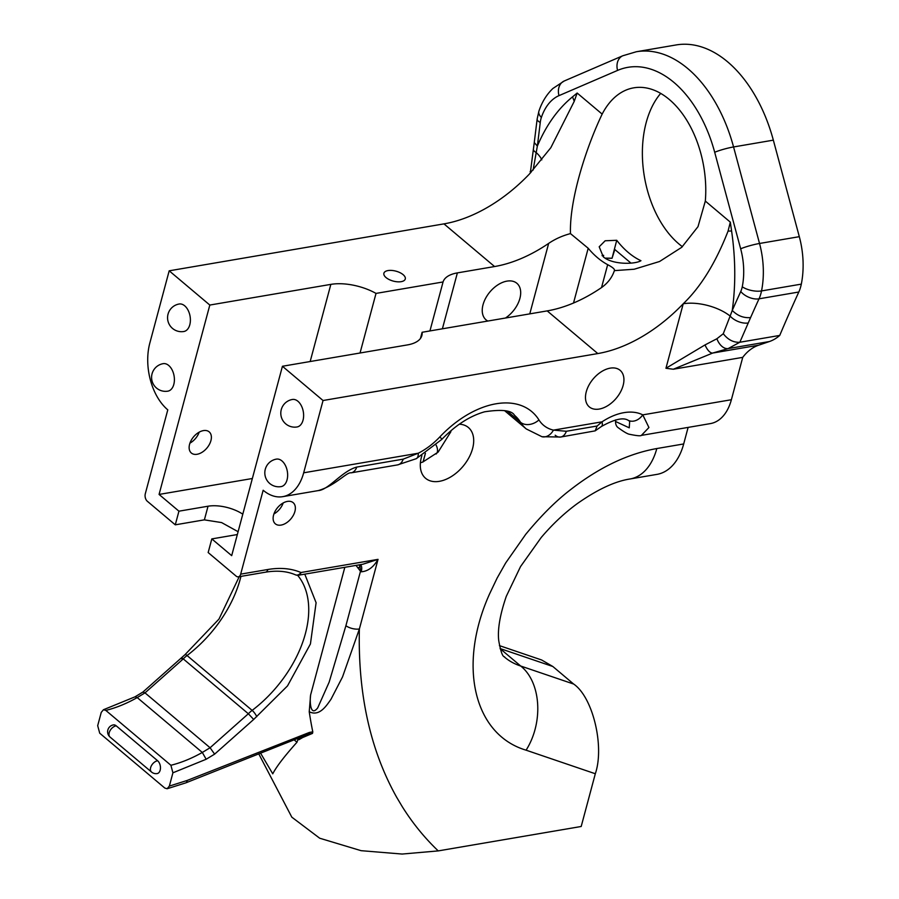 <?xml version="1.0" encoding="UTF-8"?>
<svg xmlns="http://www.w3.org/2000/svg" width="899" height="899" viewBox="0 0 899 899"><rect width="100%" height="100%" fill="white"/><g stroke="black" fill="none" stroke-linecap="round" stroke-linejoin="round"><path stroke-width="1.35" d="M238.314 576.832L265.52 572.18C277.061 570.292 287.051 571.18 295.468 574.832A5.54 4.225 -66.6 0 0 300.951 572.517A5.54 3.45 80.3 0 1 298.603 575.203L362.893 564.224L378.029 559.358L300.951 572.517C291.355 568.415 280.319 567.415 267.88 569.494L240.674 574.146A5.54 3.45 80.3 0 1 238.314 576.832A5.54 3.45 80.3 0 1 236.122 576.113L208.163 552.548L211.816 538.906L231.684 555.649L282.432 366.264L323.044 400.516L303.671 472.807A49.209 30.667 80.3 0 1 282.724 496.664L317.605 490.697A49.209 30.667 -99.7 0 0 318.066 490.618C328.596 490.124 341.789 471.098 356.768 467.075L403.224 459.142L418.271 453.22A55.783 35.106 130.1 0 0 439.903 436.835A86.203 54.243 -49.9 0 1 538.939 419.923A55.783 35.106 130.1 0 0 553.436 430.127L566.336 431.273L597.116 426.014L602.038 421.822A55.85 35.151 -49.9 0 1 642.774 414.866L648.932 427.519L641.403 435.386L710.424 423.586A49.209 30.667 80.3 0 0 731.381 399.729L642.774 414.866A13.946 10.721 116.8 0 1 628.199 420.327L629.682 421.283L629.255 427.823L615.568 421.496A41.905 26.374 130.1 0 0 615.59 419.934M178.935 511.183L175.283 524.825L147.324 501.26A5.54 3.45 80.3 0 1 145.301 493.753L167.787 409.854A49.209 30.667 80.3 0 1 149.818 343.103L169.192 270.813L209.815 305.053L159.067 494.439L178.935 511.183L208.04 506.216A27.678 12.856 -165 0 1 242.797 514.172M530.286 173.114L534.264 142.514L537.344 146.121C546.165 125.264 557.874 108.858 572.483 96.89L577.158 93.035L574.214 101.396L550.817 147.717L529.376 174.069A132.838 83.596 -49.9 0 1 443.96 223.873L169.192 270.813M586.272 391.75A23.913 15.047 130.1 0 0 589.294 406.887A23.913 15.047 130.1 0 0 616.208 398.302A23.913 15.047 130.1 0 0 620.119 370.321A23.913 15.047 130.1 0 0 601.341 371.737A23.913 15.047 130.1 0 0 586.272 391.75M673.317 369.231L665.945 368.275L705.041 344.913A13.946 5.933 74.6 0 0 712.649 353.06L673.317 369.231L742.731 357.364L731.381 399.729M323.044 400.516L597.813 353.565A132.838 83.596 130.1 0 0 683.229 303.772A34.87 16.193 -165 0 1 730.134 316.077L732.258 310.425A1834.218 1142.899 80.3 0 1 740.754 291.501A20.924 13.036 -99.7 0 0 742.259 286.77A55.783 34.758 -99.7 0 0 740.664 248.798L714.694 152.279A115.578 72.01 -99.7 0 0 617.568 70.414L558.976 95.642A55.783 34.758 -99.7 0 0 541.378 117.421A20.924 13.036 -99.7 0 0 540.254 122.478A1834.218 1142.899 80.3 0 1 537.344 146.121L533.107 170.068M282.724 496.664A49.209 30.667 80.3 0 1 263.16 490.247L240.674 574.146M499.406 645.617L541.67 660.001L552.851 666.507L573.641 684.038C592.789 696.983 604.712 746.316 595.318 773.747L581.192 826.484L438.24 850.904C424.564 837.857 412.562 823.102 402.235 806.628L396.717 797.357C370.321 750.305 357.869 694.174 359.375 628.974L342.541 676.913L330.944 699.355C326.685 705.221 319.707 716.941 309.234 711.75A610.106 383.952 130.1 0 0 312.796 731.853L312.515 733.382L297.884 739.551L296.973 742.248C284.432 756.239 276.364 766.757 272.757 773.825L260.732 753.441M688.117 427.396L683.689 443.949L656.809 448.545C627.929 453.703 599.195 467.401 570.618 489.629C556.133 500.698 541.153 515.61 525.69 534.377L505.676 562.965L497.113 578.102L489.506 594.048C457.49 665.35 473.728 734.607 526.095 750.182L595.318 773.747M641.403 435.374L641.403 435.374C640.74 436.15 636.829 435.79 629.671 434.307C627.772 434.138 623.816 431.835 617.793 427.407A13.946 8.776 -49.9 0 1 615.568 421.496M538.939 419.923A13.946 10.619 148 0 1 520.51 422.26A69.729 43.882 -49.9 0 0 526.275 428.947L505.328 411.281A69.729 43.882 -49.9 0 1 504.564 410.618M421.901 455.579A33.207 20.902 130.1 0 0 421.395 457.288A33.207 20.902 130.1 0 0 425.598 478.302A33.207 20.902 130.1 0 0 462.985 466.379A33.207 20.902 130.1 0 0 468.401 427.519A33.207 20.902 130.1 0 0 459.299 424.193M273.577 515.071A13.833 8.709 130.1 0 0 275.33 523.825A13.833 8.709 130.1 0 0 290.905 518.858A13.833 8.709 130.1 0 0 293.164 502.665A13.833 8.709 130.1 0 0 282.297 503.485A13.833 8.709 130.1 0 0 273.577 515.071M611.938 258.204L605.061 258.137L612.039 258.294L616.736 240.291A89.439 55.727 -99.7 0 0 628.311 252.507A89.439 55.727 -99.7 0 0 640.953 260.71C634.919 264.475 612.309 264.834 603.263 256.788L599.195 246.787L605.162 240.775L616.736 240.291M602.06 255.676L603.645 255.316L603.308 256.833M577.158 93.035L602.161 114.106C586.024 147.818 569.348 199.848 570.472 233.605C562.448 235.718 555.177 238.977 548.66 243.393A132.838 83.596 -49.9 0 1 494.574 266.542L443.96 223.873M570.472 233.605L588.193 248.259L573.517 303.019M601.532 287.579L607.668 264.677C612.803 267.374 615.051 269.363 614.388 270.633L634.211 269.228L659.574 261.497L681.734 247.304L698.006 226.649L705.322 201.073L730.325 222.154L728.066 231.099C715.75 262.677 700.804 286.905 683.229 303.772L665.945 368.275M597.813 353.565L547.188 310.897A132.838 83.596 130.1 0 0 601.285 287.747C607.724 283.241 612.084 277.533 614.388 270.633L614.489 270.385M298.839 739.753L308.717 734.034L309.425 732.427L187.093 780.478L169.36 786.086L167.124 788.749L164.798 788.052L99.71 733.191L97.688 725.673L101.25 712.379L103.464 709.727L105.812 710.412L170.9 765.274L172.911 772.803L206.174 759.25L202.309 752.452A121.77 76.629 -49.9 0 1 170.9 765.274M169.36 786.086L172.911 772.803M116.185 725.808A6.978 4.349 -99.7 0 0 113.409 724.897A6.978 6.978 0 0 0 110.094 737.101A6.978 4.383 -49.9 0 1 109.206 732.685A6.978 4.383 130.1 0 1 116.185 725.808L157.617 760.734A6.978 4.349 -99.7 0 1 160.46 768.151A6.978 4.349 -99.7 0 1 157.19 773.567A6.978 6.978 0 0 1 151.526 772.027A6.978 4.383 -49.9 0 1 150.639 767.611A6.978 4.383 -49.9 0 1 157.617 760.734M438.24 850.904L402.123 854.05L361.117 850.679L319.696 838.216L291.815 817.169L258.912 754.16M500.114 648.662L520.701 666.024C541.029 682.105 543.704 722.324 526.095 750.182M573.641 684.038L520.701 666.024A115.05 72.403 -49.9 0 1 504.609 657.18C504.833 655.618 502.316 660.731 498.743 640.672C497.45 629.536 499.968 614.747 506.294 596.318L520.521 566.606L541.187 537.535C552.244 524.477 564.212 513.217 577.091 503.755C597.284 489.539 614.95 481.28 630.087 478.965L656.967 474.38A62.761 39.106 -99.7 0 0 683.689 443.949M660.698 93.395A89.439 55.727 -99.7 0 0 678.835 243.876A89.439 55.727 -99.7 0 0 682.42 246.686M534.264 142.514L537.153 119.005L538.928 111.083C541.985 101.992 546.648 94.451 552.907 88.473L564.212 81L622.805 55.76L636.335 51.749L676.115 44.95A129.523 80.708 80.3 0 1 773.342 140.154L799.312 236.673A69.729 43.444 80.3 0 1 801.312 284.129A34.87 21.722 -99.7 0 1 798.806 292.018A1820.273 1134.201 -99.7 0 0 779.736 335.428A69.729 43.444 80.3 0 1 769.387 341.541L758.632 345.205A69.729 43.444 -99.7 0 0 742.731 357.364M297.097 426.958A13.946 8.687 -99.7 0 0 303.615 416.125A13.946 8.687 -99.7 0 0 297.94 401.28A13.946 8.687 -99.7 0 0 292.4 399.471A13.946 13.946 0 0 0 280.994 415.563A13.946 13.946 0 0 0 297.097 426.958M281.106 486.606A13.946 8.687 -99.7 0 0 287.635 475.773A13.946 8.687 -99.7 0 0 281.96 460.929A13.946 8.687 -99.7 0 0 276.409 459.119A13.946 13.946 0 0 0 265.014 475.211A13.946 13.946 0 0 0 281.106 486.606M356.015 565.392L360.488 571.281L345.901 625.738A10.462 4.855 15 0 0 359.375 628.974L378.029 559.358C373.478 567.235 367.882 571.371 361.229 571.775A12.204 5.844 121.6 0 0 360.477 564.628M420.406 462.771A33.207 20.902 130.1 0 0 422.822 462.019L438.116 452.118L450.905 431.666M273.925 513.947A13.833 8.709 130.1 0 0 283.196 502.957M189.936 443.14A13.833 8.709 130.1 0 0 199.196 432.149M612.039 258.294L614.826 249.506L630.963 263.115M779.736 335.428L739.843 342.249L728.145 348.587L769.387 341.541M799.312 236.673L759.531 243.472A69.729 43.444 80.3 0 1 761.532 290.928A34.87 21.722 80.3 0 1 759.026 298.816A1820.273 1134.201 -99.7 0 0 750.586 317.594L739.843 342.249M547.188 310.897L422.114 332.27A38.747 17.991 -165 0 1 421.878 335.529A38.747 17.991 -165 0 1 407.483 344.901L282.432 366.264M237.336 534.545L211.816 538.906M252.349 478.504L159.067 494.439M175.283 524.825L202.477 520.173A99.62 62.694 -49.9 0 1 204.376 519.869L221.592 522.577L238.1 531.702M345.901 625.738L329.158 682.127L317.695 707.918C310.301 717.278 309.649 701.332 310.593 695.028L309.234 711.75M420.451 338.462L422.114 332.27M437.274 452.422A38.747 17.991 15 0 0 436.049 445.016M183.857 331.506A13.946 8.687 -99.7 0 0 190.386 320.662A13.946 8.687 -99.7 0 0 184.711 305.829A13.946 8.687 -99.7 0 0 179.159 304.008A13.946 13.946 0 0 0 167.765 320.111A13.946 13.946 0 0 0 183.857 331.506M167.877 391.155A13.946 8.687 -99.7 0 0 174.395 380.311A13.946 8.687 -99.7 0 0 168.72 365.477A13.946 8.687 -99.7 0 0 163.18 363.657A13.946 13.946 0 0 0 151.785 379.76A13.946 13.946 0 0 0 167.877 391.155M189.588 444.263A13.833 8.709 -49.9 0 1 198.308 432.677A13.833 8.709 -49.9 0 1 209.175 431.857A13.833 8.709 -49.9 0 1 206.916 448.05A13.833 8.709 -49.9 0 1 191.341 453.017A13.833 8.709 -49.9 0 1 189.588 444.263M607.668 264.677A89.439 55.727 80.3 0 1 597.588 257.766A89.439 55.727 80.3 0 1 588.193 248.259M602.161 114.106A89.439 55.727 80.3 0 1 633.75 87.832A89.439 55.727 80.3 0 1 705.322 201.073M730.325 222.154L731.595 231.021C735.584 258.631 735.798 285.107 732.258 310.425C737.495 315.785 743.608 318.179 750.586 317.594M533.388 149.11A13.946 4.787 7.7 0 0 536.197 152.594A34.87 16.193 -165 0 1 541.794 159.887M401.168 281.668A11.069 5.136 -165 0 1 389.245 279.6A11.069 5.136 -165 0 1 383.895 273.251A11.069 5.136 -165 0 1 395.92 271.15A11.069 5.136 -165 0 1 405.28 278.982A11.069 5.136 -165 0 1 401.168 281.668M209.815 305.053L330.843 284.376A38.747 17.991 -165 0 1 376.018 293.411L443.061 281.96A38.747 17.991 -165 0 1 457.377 272.891L494.574 266.542M487.831 321.044A23.913 15.047 -49.9 0 1 486.056 319.864A23.913 15.047 -49.9 0 1 483.033 304.727A23.913 15.047 -49.9 0 1 498.102 284.713A23.913 15.047 -49.9 0 1 516.88 283.297A23.913 15.047 -49.9 0 1 505.496 318.021M705.041 344.913L716.908 338.743L723.279 333.72L730.134 316.077A13.946 7.866 -156.1 0 0 748.204 322.977M376.018 293.411L360.049 353.004M429.936 330.933L443.061 281.96M297.603 575.281A99.62 62.694 -49.9 0 1 252.136 710.39L187.048 655.528A22.138 13.934 130.1 0 0 183.261 658.9L248.349 713.761L253.687 719.447L287.511 685.903L310.425 643.965L316.1 602.712L304.772 574.146M361.229 571.775A10.462 4.855 -165 0 1 360.488 571.281L360.072 567.145A12.204 7.675 130.1 0 0 359.521 564.797M358.184 567.674A5.54 0.708 155.8 0 1 360.072 567.145L359.117 564.864M297.681 738.472L297.884 739.551M187.093 780.478A5.54 2.809 -111.4 0 1 185.823 782.86L308.717 734.034L312.515 733.382M142.919 692.05L144.997 692.871L210.085 747.743L214.625 754.137L253.687 719.447M134.985 696.837L137.221 697.579L144.997 692.871L183.261 658.9C181.373 657.36 180.969 657.405 182.014 659.034M142.952 692.016L185.014 654.652A5.54 1.45 52.8 0 1 187.048 655.528A99.62 62.694 130.1 0 0 240.943 576.383M105.812 710.412A121.77 76.629 130.1 0 0 137.221 697.579L202.309 752.452L210.085 747.743L248.349 713.761A22.138 13.934 -49.9 0 1 252.136 710.39A5.54 1.45 52.8 0 1 256.732 716.705M530.129 171.608L530.949 172.406M716.908 338.743A13.946 8.81 73.1 0 0 728.145 348.587L712.649 353.06L758.632 345.205M723.279 333.72C727.92 339.721 733.393 342.564 739.686 342.272M318.066 490.618A13.946 10.912 78.9 0 0 318.28 490.573A13.946 10.912 78.9 0 0 318.808 490.449M303.671 472.807L418.271 453.22A13.946 6.113 63.4 0 1 416.237 458.704L441.757 439.431C455.557 425.193 469.829 415.99 484.583 411.809C501.844 409.169 511.823 410.349 514.531 415.327A72.257 45.467 130.1 0 1 520.51 422.26L507.766 411.517M597.116 426.014L595.172 430.857L601.442 426.474A13.946 4.596 56.5 0 0 602.038 421.822L553.436 430.127A13.946 10.327 103.2 0 1 541.962 436.723L560.706 437.026A13.946 8.687 80.3 0 1 555.166 435.217M595.172 430.857L560.706 437.026A13.946 8.687 80.3 0 0 566.336 431.273M529.781 313.875L548.66 243.393M630.087 478.965A62.761 39.106 -99.7 0 0 656.809 448.545M265.52 572.18A5.54 3.45 -99.7 0 0 267.88 569.494M552.851 666.507L500.08 648.55M740.754 291.501A13.946 8.046 -155.4 0 0 759.026 298.816L798.806 292.018M742.259 286.77A13.946 5.742 -168.6 0 0 761.532 290.928L801.312 284.129M773.342 140.154L733.562 146.953L759.531 243.472A13.946 1.629 164.9 0 0 740.664 248.798M636.335 51.749A129.523 80.708 80.3 0 1 733.562 146.953A13.946 1.629 164.9 0 0 714.694 152.279M310.593 695.028L344.823 567.314M296.973 742.248L294.512 740.169M309.425 732.427L312.796 731.853M206.174 759.25L214.625 754.137M204.376 519.869L208.04 506.216M310.166 361.533L330.843 284.376M425.351 453.377L423.058 461.94M423.126 461.906L425.429 453.321M728.066 231.099A34.87 2.764 173.9 0 1 731.595 231.021M574.214 101.396A34.87 25.105 46.1 0 0 572.483 96.89M442.398 328.798L457.377 272.891M537.153 119.005A13.946 4.664 6.7 0 0 540.254 122.478M538.928 111.083A13.946 7.17 18.8 0 0 541.378 117.421M564.212 81A13.946 10.788 66.7 0 0 558.976 95.642M622.805 55.76A13.946 10.788 66.7 0 0 617.568 70.414M356.768 467.075A13.946 8.687 80.3 0 1 351.127 472.84L397.583 464.895L416.237 458.704M403.224 459.142A13.946 8.687 80.3 0 1 397.583 464.895M439.903 436.835A13.946 0.966 43.4 0 1 441.757 439.431M295.468 574.832A5.54 5.54 0 0 0 298.603 575.203M436.161 454.006L437.217 452.647M185.014 654.652L218.996 619.051L239.235 576.675M185.823 782.86L167.124 788.749M142.975 691.994L134.996 696.837L103.464 709.727M151.526 772.027L110.094 737.101M351.127 472.84C346.699 471.84 335.518 485.606 318.28 490.573L317.605 490.697M526.275 428.947L541.962 436.723M601.442 426.474C614.433 419.215 623.344 417.158 628.199 420.327"/></g></svg>
